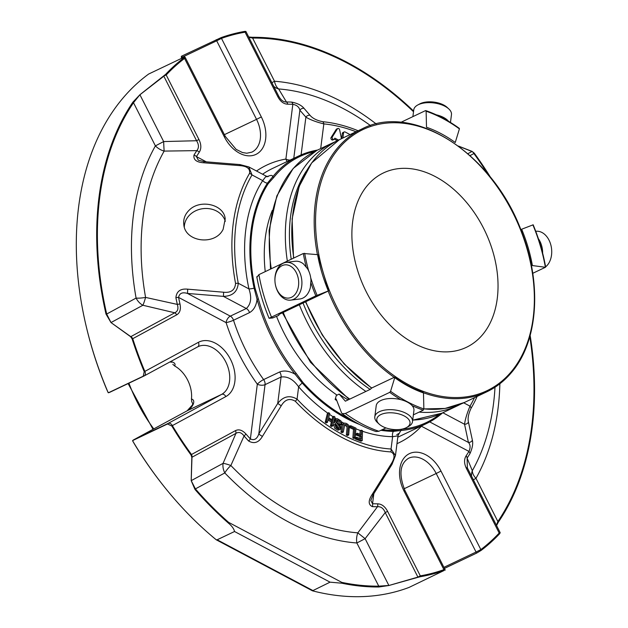 <?xml version="1.0" encoding="UTF-8"?>
<svg xmlns="http://www.w3.org/2000/svg" width="628" height="628" viewBox="0 0 628 628"><rect width="100%" height="100%" fill="white"/><g stroke="black" fill="none" stroke-linecap="round" stroke-linejoin="round"><path stroke-width="0.94" d="M366.328 291.926A96.555 66.662 -115.4 0 1 383.473 172.92A96.555 66.662 -115.4 0 1 484.376 229.872A96.555 66.662 -115.4 0 1 468.629 346.185A96.555 66.662 -115.4 0 1 466.455 347.292A96.555 66.662 -115.4 0 1 366.328 291.926M338.523 140.099L334.873 138.16L334.112 139.361A1.523 1.052 -115.4 0 1 334.049 139.4A1.523 1.052 -115.4 0 1 333.083 139.243A1.523 1.052 -115.4 0 1 332.181 137.163L337.464 128.771A1.609 1.115 -115.4 0 1 337.786 128.489A1.609 1.115 -115.4 0 1 339.662 129.98L341.475 138.694M346.515 136.292A0.95 0.659 64.6 0 0 346.114 136.488M342.919 138.003L343.563 132.932A1.923 1.327 -115.4 0 1 344.183 131.958A1.923 1.327 -115.4 0 1 345.219 132.029L349.333 134.211A1.9 1.311 -115.4 0 1 349.906 134.675M160.344 481.77L159.802 481.064A286.289 197.647 64.6 0 1 134.235 443.674L132.571 440.73A289.186 199.641 64.6 0 0 160.344 481.77A289.186 199.641 64.6 0 0 216.22 539.774L312.454 590.815L330.053 582.164L341.789 583.2A289.186 199.641 -115.4 0 0 378.888 586.984A3.799 2.622 -90.5 0 0 378.762 586.152L356.861 542.985L365.119 538.675L357.819 532.85A13.306 8.949 -85.5 0 0 356.861 542.985A243.358 168.006 64.6 0 1 224.8 472.939A13.306 4.2 136 0 1 230.861 465.513A13.306 2.096 22.8 0 0 223.089 463.346A13.306 9.616 -118.5 0 0 224.8 472.939L195.402 488.898A288.338 199.06 64.6 0 0 228.616 522.363A3.799 1.452 131.3 0 1 228.302 523.006A289.186 199.641 -115.4 0 1 194.986 489.448A3.799 1.028 -41 0 0 195.402 488.898L191.218 480.648A3.799 2.473 0.6 0 1 191.195 480.663L191.823 457.349L191.014 454.97A289.186 199.641 -115.4 0 1 171.813 426.004L167.495 423.986L133.105 440.354A3.799 2.622 -115.4 0 1 133.748 439.781A3.799 2.748 -118.5 0 0 133.654 439.828A3.799 3.799 0 0 0 132.555 440.723M163.704 76.019L166.2 74.983A3.799 2.653 -136.8 0 0 165.651 74.34L139.895 94.742L132.901 102.129A289.186 199.641 -115.4 0 0 106.006 314.071A3.799 0.84 167 0 1 106.689 314.039L136.088 298.08A13.306 9.616 -118.5 0 0 142.886 305.255A13.306 1.641 103.7 0 0 145.578 297.413A13.306 3.556 -10.1 0 1 136.088 298.08A243.358 168.006 64.6 0 1 155.399 145.877A13.306 8.659 -150.5 0 0 164.143 151.097A13.306 0.424 87.8 0 1 163.657 141.567L155.399 145.877L133.505 102.709A288.338 199.06 64.6 0 0 106.689 314.039L111.015 322.556A3.799 2.331 126.7 0 0 110.983 322.564L142.886 305.255L174.741 312.791C177.779 311.386 178.642 308.591 177.316 304.407A3.799 0.856 -12.7 0 1 180.001 304.062C181.068 309.282 179.969 312.877 176.688 314.848A3.799 2.748 61.5 0 0 174.741 312.791L130.797 336.647A3.799 2.206 124.2 0 0 130.624 336.71L110.983 322.564L130.797 336.647A3.799 2.748 -118.5 0 1 132.736 338.696A288.338 199.06 64.6 0 0 144.84 371.399L144.22 371.627A289.186 199.641 -115.4 0 1 132.092 338.83L130.624 336.71M473.363 479.808L475.969 478.34A13.306 8.659 29.5 0 1 472.319 470.702A13.306 12.222 -23.9 0 0 471.604 476.362M341.789 583.2A3.799 2.433 -78.2 0 0 341.781 582.376A288.338 199.06 64.6 0 0 378.762 586.152L388.865 585.469L365.119 538.675L385.223 512.574C383.52 508.39 380.945 506.443 377.499 506.733A3.799 2.614 -90 0 0 377.648 503.829C381.675 503.962 384.988 506.466 387.578 511.341L385.223 512.574L418.02 577.313L388.873 585.508L417.95 577.093L420.313 575.86A288.338 199.06 64.6 0 0 443.91 569.651A3.799 2.748 70.3 0 1 444.177 570.46A289.186 199.641 -115.4 0 1 420.509 576.685L418.02 577.313M496.395 525.22L497.871 521.507A3.799 2.551 34.2 0 1 498.342 522.151A289.186 199.641 -115.4 0 0 530.15 335.415M273.714 86.287A13.306 11.924 150.4 0 0 278.644 88.948A13.306 8.949 94.5 0 1 274.507 81.232L271.893 82.708M413.514 111.737A288.338 199.06 64.6 0 0 252.605 38.065L248.861 37.295M139.895 94.742L133.505 102.709A3.799 2.551 34.2 0 0 132.901 102.129M281.234 405.782L277.725 403.427C283.314 396.292 289.767 394.871 297.068 399.157A3.799 1.162 -43.3 0 1 295.309 401.253C289.673 397.924 284.986 399.432 281.234 405.782L262.402 436.429A3.799 0.424 -148.1 0 1 258.799 433.972L265.055 384.65A5.511 3.807 64.6 0 0 263.627 379.587A5.511 1.036 -36 0 0 257.323 384.171A153.766 106.156 64.6 0 1 226.096 322.619A5.511 0.754 162.1 0 0 233.514 320.241A5.511 3.807 64.6 0 0 230.303 316.143A5.511 2.92 -62.1 0 0 226.096 322.619L178.588 297.421A3.799 0.942 -11.3 0 0 175.895 297.68C176.562 291.29 180.495 288.448 187.694 289.17L187.505 293.449C182.395 291.902 179.427 293.229 178.588 297.421A210.231 145.139 64.6 0 0 180.001 304.062M187.694 289.17L223.631 292.232L223.411 296.377L187.505 293.449L230.303 316.143L246.317 308.521C251.012 304.156 251.891 297.625 248.955 288.911A5.511 1.287 167.8 0 0 254.112 288.142L257.072 299.297A148.255 102.348 64.6 0 0 295.066 374.178L302.264 383.064A5.511 1.562 -41.8 0 0 298.63 386.832C293.402 379.406 287.546 376.141 281.069 377.028L277.725 403.427L258.799 433.972C257.017 439.05 254.207 440.699 250.376 438.925L257.323 384.171A5.511 2.716 -172.8 0 0 265.055 384.65L281.069 377.028A5.511 3.807 -115.4 0 0 279.648 371.964C284.162 370.206 289.304 370.944 295.066 374.178L296.133 373.33L302.908 382.405A148.239 102.34 64.6 0 0 351.892 420.124M204.045 161.655L203.731 162.778C196.509 162.299 193.259 159.732 193.989 155.077A3.799 2.504 -148.6 0 1 196.454 156.615L198.354 160.242L204.045 161.655L239.975 164.583L239.692 165.611L203.731 162.778M301.087 154.928L305.883 117.146A3.799 3.156 -40.6 0 1 309.989 115.269C312.532 118.331 316.763 120.466 322.682 121.699A3.799 2.543 -84.4 0 1 323.828 123.897C316.245 122.028 310.263 119.775 305.883 117.146L299.878 110.214A3.799 3.156 -41.1 0 1 304.031 108.338L309.989 115.269M333.083 139.243L331.835 139.832A1.523 1.052 64.6 0 0 332.809 139.989A1.523 1.052 64.6 0 0 332.871 139.958L333.986 139.424M334.277 139.102L337.322 140.711M344.183 131.958L342.943 132.547A1.923 1.327 64.6 0 0 342.323 133.521L341.679 138.592M337.786 128.489L336.545 129.078A1.609 1.115 64.6 0 0 336.223 129.36L330.94 137.76A1.523 1.052 64.6 0 0 331.835 139.832M337.464 128.771L336.223 129.36M332.181 137.163L330.94 137.76M472.374 440.157A3.799 3.266 168.5 0 1 468.425 442.442L464.555 424.269A3.799 3.258 -12.7 0 0 468.441 422.071L472.374 440.157C473.19 443.682 472.382 448.18 469.948 453.644A3.799 2.504 -148.6 0 0 468.935 451.414C470.631 447.693 470.458 444.71 468.425 442.442L429.709 421.906M373.087 494.888L370.787 500.477L372.553 503.719A3.799 2.583 -87.6 0 1 372.333 506.623C368.267 504.692 368.181 500.681 372.066 494.597A3.799 0.424 31.9 0 0 373.087 494.888L392.029 464.32L395.467 455.543L391.048 449.004L392.61 436.68L397.964 435.863L395.491 455.316M372.066 494.597L391.103 464.053L392.029 464.32M361.383 430.211L362.482 430.643L362.238 440.613L356.61 438.423L356.633 437.245L361.171 439.003L361.241 435.918L357.324 434.395L357.356 433.226L361.273 434.749L361.383 430.211L360.134 430.808L360.056 434.27M333.915 416.309L334.975 417.039L332.73 425.933L331.67 425.203L332.597 421.545L328.42 418.664L327.494 422.322L326.434 421.584L328.68 412.69L329.739 413.428L328.68 417.612L332.856 420.493L333.915 416.309L332.675 416.898L331.929 419.849M336.043 424.936L336.357 426.593L337.691 427.896L339.191 428.359L339.819 427.644L339.654 426.64L335.588 421.733L335.485 420.218L336.121 419.057L337.377 418.695L340.8 420.776L341.773 422.589L341.915 424.52L340.878 424.002L340.753 422.66L338.869 420.415L337.063 420.022L336.553 420.752L337.267 422.628L340.808 426.883L340.29 429.301L339.089 429.607L335.996 427.715L334.983 424.402L336.043 424.936M347.598 434.38L348.312 426.938L346.585 424.724L344.788 424.45L343.288 432.103L342.197 431.53L343.445 423.892L344.639 423.052L346.632 423.539L348.469 424.999L349.356 426.891L348.697 434.953L347.598 434.38L346.358 434.969L347.072 427.535L346.499 426.263L344.387 424.944M350.714 425.737L355.911 428.1L355.22 437.881L354.114 437.378L354.726 428.759L350.628 426.899L350.714 425.737L349.474 426.334L349.411 427.197M262.402 436.429C258.72 442.622 254.12 444.145 248.602 440.997A3.799 1.13 -42.7 0 0 250.376 438.925A210.231 145.139 64.6 0 1 245.901 433.956A3.799 1.044 -41.3 0 1 244.064 435.965C241.505 432.488 238.789 431.624 235.924 433.391A3.799 2.748 -118.5 0 0 235.437 430.651C238.836 428.963 242.329 430.062 245.901 433.956M191.823 457.349A3.799 2.347 3.1 0 0 191.98 457.239L191.218 480.648L223.089 463.346L235.924 433.391L191.98 457.239A3.799 2.748 -118.5 0 0 191.493 454.499A3.799 0.714 144 0 1 191.014 454.97M248.602 440.997A212.923 146.999 64.6 0 1 244.064 435.965L230.861 465.513A233.954 161.514 -115.4 0 0 357.819 532.85L377.499 506.733A212.923 146.999 64.6 0 1 372.333 506.623M193.989 155.077A212.923 146.999 64.6 0 1 196.831 150.626C199.037 147.886 198.95 144.589 196.572 140.727L163.845 76.208L139.918 94.765L163.657 141.567L196.572 140.727L198.935 139.494C201.337 144.448 201.447 148.687 199.264 152.219A3.799 2.543 -146.3 0 0 196.831 150.626L164.143 151.097A233.954 161.514 -115.4 0 0 145.578 297.413L177.316 304.407A212.923 146.999 64.6 0 1 175.895 297.68M191.195 480.663L194.986 489.448M228.302 523.006L228.459 523.155C231.873 525.958 233.906 528.745 234.542 531.508L217.162 539.782L216.22 539.774M378.888 586.984L388.873 585.508M494.997 387.233A233.954 161.514 -115.4 0 1 472.319 470.702L467.106 458.095L467.358 467.993L466.455 468.527C464.053 463.582 463.943 459.343 466.125 455.81A210.231 145.139 64.6 0 0 468.935 451.414L421.427 426.216A5.511 2.92 117.9 0 1 421.466 425.957M391.103 464.053C395.075 457.828 394.973 453.777 390.804 451.901A3.799 2.567 -86.6 0 0 391.048 449.004A166.899 115.222 64.6 0 1 297.068 399.157L298.63 386.832A153.766 106.156 64.6 0 0 327.753 413.13M532.944 273.211L532.803 273.753M499.613 533.753L500.202 532.74A3.799 3.799 0 0 0 500.092 532.513L499.189 533.046A3.799 2.653 43.2 0 1 499.613 533.753A289.186 199.641 -115.4 0 1 481.213 550.356L476.715 553.056L444.459 568.403M500.194 532.717A3.799 3.737 146.2 0 0 500.092 532.513L467.004 467.232M496.552 525.526L498.342 522.151M442.834 412.745L464.555 424.269C465.144 419.551 466.965 413.507 470.003 406.151A3.799 2.488 30.5 0 1 471.031 408.357C468.433 413.899 467.57 418.468 468.441 422.071M458.456 146.065L472.068 151.395L474.25 153.114A289.186 199.641 -115.4 0 1 490.664 177.52M472.068 151.395A3.799 1.319 112 0 0 471.958 151.481A3.799 2.748 61.5 0 1 473.897 153.53A3.799 0.714 -36 0 0 474.25 153.114M376.243 123.991A243.358 168.006 64.6 0 0 274.507 81.232L252.605 38.065A3.799 2.622 -90.5 0 0 252.354 37.295A289.186 199.641 -115.4 0 1 413.601 111.046M252.354 37.295L248.704 36.989M245.87 31.424L245.862 31.408A3.799 3.799 0 0 1 245.988 31.628A3.799 3.768 -17.3 0 0 245.87 31.424L244.755 31.4A3.799 2.7 80.2 0 1 245.077 32.169L245.988 31.628L278.714 96.147C280.842 100.127 283.416 102.074 286.439 101.987L278.644 88.948A233.954 161.514 -115.4 0 1 370.481 125.576M293.771 158.35L299.878 110.214C299.164 107.043 296.816 105.08 292.836 104.303A3.799 2.583 -87.6 0 0 291.604 102.097C297.374 103.22 301.519 105.3 304.031 108.338M223.136 229.283L225.209 218.96C224.172 204.328 199.806 198.754 188.934 210.411C184.899 214.486 183.195 219.203 183.808 224.557C185.017 242.102 215.239 245.941 223.136 229.283M223.631 292.232C230.978 292.993 234.951 290.073 235.563 283.471A3.799 0.981 -10.7 0 1 238.263 283.244C237.494 291.777 232.548 296.157 223.411 296.377L246.317 308.521A5.511 3.807 -115.4 0 1 249.536 312.618C253.743 310.208 256.255 305.765 257.072 299.297L258.391 298.936A147.29 101.681 64.6 0 0 296.133 373.33M239.975 164.583L248.79 166.907L252.009 174.929A3.799 2.488 -149.5 0 0 249.52 173.414C250.36 168.712 247.087 166.114 239.692 165.611M106.006 314.071L110.983 322.564M290.073 160.116A5.511 2.716 7.2 0 1 285.889 159.057A5.511 3.917 -99.9 0 0 287.239 161.459M421.302 426.035A5.511 3.854 -136.8 0 0 421.427 426.216A153.766 106.156 64.6 0 1 396.967 443.69M357.356 433.226L356.107 433.815L356.084 434.992L360.001 436.515L359.954 438.532M357.324 434.395L356.084 434.992M361.241 435.918L360.001 436.515M356.633 437.245L355.393 437.834L355.362 439.011L360.998 441.201L362.238 440.613M356.61 438.423L355.362 439.011M328.68 412.69L327.439 413.287L325.194 422.181L326.254 422.911L327.494 422.322M326.434 421.584L325.194 422.181M328.106 419.897L331.356 422.134L330.43 425.792L331.49 426.522L332.73 425.933M332.597 421.545L331.356 422.134M331.67 425.203L330.43 425.792M340.878 424.002L339.638 424.599L338.83 422.032L336.6 420.564M339.999 429.489L337.848 430.204L334.755 428.304L333.743 424.991L334.983 424.402M339.638 424.599L340.674 425.109L341.915 424.52M338.563 428.312L338.414 427.228L334.339 422.322L334.873 419.645L336.451 418.837M342.197 431.53L340.957 432.119L341.648 426.616L342.205 424.481L344.16 423.201M348.697 434.953L347.449 435.542L346.358 434.969M340.957 432.119L342.048 432.7L343.288 432.103M349.443 427.511L353.486 429.348L352.873 437.967L353.972 438.47L355.22 437.881M354.726 428.759L353.486 429.348M350.628 426.899L349.443 427.464M354.114 437.378L352.873 437.967M143.898 376.054L109.68 392.335A3.799 2.622 -115.4 0 1 109.594 392.382A3.799 2.622 -115.4 0 1 108.856 392.555L143.247 376.188L144.22 371.627M143.247 376.188A3.799 2.622 64.6 0 0 143.985 376.015A3.799 2.622 64.6 0 0 144.071 375.968A3.799 2.748 -118.5 0 0 144.165 375.921L144.165 375.921A3.799 2.748 -118.5 0 0 144.84 371.399L198.338 342.362A3.799 2.748 -118.5 0 1 197.663 346.884L198.173 346.625A26.611 18.369 64.6 0 0 197.734 346.844M171.813 426.004L172.347 425.619A3.799 2.748 -118.5 0 0 168.139 423.413A3.799 2.622 64.6 0 0 167.495 423.986M132.673 440.974L133.105 440.354M312.454 590.815A289.186 199.641 64.6 0 0 409.103 587.4L444.177 570.46M445.166 570.169A3.799 3.799 0 0 0 444.812 569.109L443.91 569.651L404.063 491.104L404.966 490.57C398.647 474.501 399.863 463.731 408.608 458.236A26.611 18.369 64.6 0 1 436.201 473.496L440.989 471.063A30.411 20.999 64.6 0 0 408.773 453.973A30.411 20.999 64.6 0 0 404.063 491.104M469.948 453.644A212.923 146.999 64.6 0 1 467.106 458.095A3.799 2.543 -146.3 0 0 466.125 455.81M481.213 550.356A3.799 2.724 -127.2 0 0 480.844 549.602L476.048 552.036A3.799 2.622 64.6 0 0 476.715 553.056M181.319 57.627L182.301 57.179A3.799 2.622 -115.4 0 1 181.869 56.033L181.351 56.292L181.571 58.357M181.869 56.033L221.095 37.625A289.186 199.641 -115.4 0 1 244.755 31.4M165.651 74.34A289.186 199.641 -115.4 0 1 184.051 57.729L184.805 56.975L183.706 57.336L148.655 74.033A289.186 199.641 64.6 0 0 86.052 325.657A289.186 199.641 64.6 0 0 108.22 392.736L106.729 389.446A286.289 197.647 64.6 0 1 86.256 326.513L86.052 325.657M256.507 171.004A153.766 106.156 64.6 0 1 285.889 159.057L292.836 104.303A210.231 145.139 64.6 0 0 287.742 104.201C283.715 104.06 280.402 101.555 277.811 96.688L278.714 96.147L245.988 31.628M287.742 104.201A3.799 2.614 -90 0 0 286.439 101.987A212.923 146.999 64.6 0 1 291.604 102.097M266.759 176.861C270.904 174.922 272.842 174.953 272.591 176.97L267.434 183.148A5.511 3.674 -147.1 0 1 262.7 180.605L266.162 176.123L248.931 166.993M317.58 150.061A148.255 102.348 64.6 0 0 298.692 156.011A148.255 102.348 64.6 0 0 272.591 176.97L273.808 177.402L268.258 183.596L267.434 183.148A149.064 102.906 64.6 0 0 254.112 288.142L255.015 288.009L258.391 298.936M380.898 430.298A149.064 102.906 64.6 0 0 393.371 431.389L401.206 430.47A148.255 102.348 64.6 0 0 426.106 423.743A148.255 102.348 64.6 0 0 442.63 412.839M382.421 429.576A148.239 102.34 64.6 0 0 393.505 430.463L401.582 429.254L399.149 433.571M393.505 430.463L393.371 431.389A5.511 3.776 -89.2 0 0 392.61 436.68A153.766 106.156 64.6 0 1 362.466 431.255M302.908 382.405L302.264 383.064A149.064 102.906 64.6 0 0 359.577 424.465M268.258 183.596A148.239 102.34 64.6 0 0 255.015 288.009M314.887 151.379A147.29 101.681 64.6 0 0 273.808 177.402M401.582 429.254A147.29 101.681 64.6 0 0 439.914 414.095M394.565 377.169L394.729 377.679L394.565 377.169L371.533 388.073L370.402 389.289L345.392 401.19L339.12 394.078L336.325 395.483L335.124 399.432A117.75 81.295 64.6 0 0 336.804 400.625M272.324 210.38A130.443 90.055 64.6 0 0 265.244 271.618M276.563 316.426A130.443 90.055 64.6 0 0 337.001 395.091M272.623 317.674A117.75 81.295 64.6 0 0 272.74 317.956L278.832 315.35L278.965 314.44L328.515 290.913M216.26 39.666A3.799 2.622 64.6 0 0 216.691 40.812L221.48 38.379A3.799 2.748 -109.7 0 0 221.095 37.625M184.051 57.729A3.799 2.724 52.8 0 1 184.546 58.428L185.456 57.886A3.799 3.799 0 0 0 184.805 56.975M108.856 392.555L108.047 392.429M171.672 362.223L170.808 362.081A3.799 2.496 -81.4 0 0 171.86 361.909C174.67 362.646 175.62 364.012 174.717 366.014A26.611 18.369 -115.4 0 1 191.446 398.992C193.675 399.596 194.295 401.316 193.283 404.149A3.799 2.402 -154.4 0 0 192.443 404.95L187.152 410.791A3.799 2.748 -118.5 0 0 187.066 410.845M191.446 398.992L191.713 401.575L192.718 403.725A182.732 126.149 -115.4 0 1 192.702 403.694M172.81 364.319L174.717 366.014M275.88 286.666A16.728 11.799 82.9 0 1 275.378 284.633A16.728 11.799 82.9 0 1 274.954 281.195A16.728 11.799 82.9 0 1 290.788 266.311A16.728 11.799 82.9 0 1 295.474 293.88A16.728 11.799 82.9 0 1 275.88 286.666M382.476 426.412A16.728 8.235 7.2 0 1 379.139 424.096A16.728 8.235 7.2 0 1 383.19 413.695A16.728 8.235 7.2 0 1 405.178 416.482A16.728 8.235 7.2 0 1 406.497 427.574A16.728 8.235 7.2 0 1 382.476 426.412M545.606 266.853A19.005 13.4 -97.1 0 0 551.698 250.47L551.682 250.227A16.728 11.799 -97.1 0 0 551.258 246.788L551.211 246.561A19.005 13.4 -97.1 0 0 535.872 231.3L535.747 231.316M450.472 122.444L451.469 114.618A19.005 9.357 -172.8 0 0 448.824 108.942L447.128 107.372A16.728 8.235 -172.8 0 0 419.771 103.895L417.73 105.002A19.005 9.357 -172.8 0 0 413.758 109.837L412.894 116.62M274.954 281.195L274.938 280.959A19.005 13.4 82.9 0 1 286.062 262.402A19.005 13.4 82.9 0 1 301.715 279.609A19.005 13.4 82.9 0 1 290.764 300.121A19.005 13.4 82.9 0 1 275.998 287.169A19.005 13.4 82.9 0 1 275.425 284.861L275.378 284.633M379.139 424.096L377.444 422.526A19.005 9.357 7.2 0 1 374.798 416.851A19.005 9.357 7.2 0 1 394.831 409.958A19.005 9.357 7.2 0 1 412.51 421.631A19.005 9.357 7.2 0 1 408.538 426.467L406.497 427.574M374.798 416.851L376.219 405.688A19.005 9.357 7.2 0 1 387.79 398.694A19.005 9.357 7.2 0 1 407.486 402.171A19.005 9.357 7.2 0 1 413.93 410.476L412.51 421.631M551.698 250.47A19.005 13.4 -97.1 0 0 551.211 246.561M542.639 253.147A19.005 13.4 -97.1 0 0 541.548 245.383A19.005 13.4 -97.1 0 0 538.361 238.648M448.824 108.942A19.005 9.357 -172.8 0 0 417.73 105.002M448.478 121.235A19.005 9.357 -172.8 0 0 443.611 117.475A19.005 9.357 -172.8 0 0 436.225 114.791M286.062 262.402L295.16 261.272A19.005 13.4 82.9 0 1 303.45 263.917L307.508 268.674A19.005 13.4 82.9 0 1 310.978 280.418L310.789 282.498A146.041 100.825 64.6 0 0 315.837 295.866L269.067 318.278C263.391 304.635 259.293 290.788 256.781 276.72M310.789 282.498L310.389 287.381A19.005 13.4 82.9 0 1 299.854 298.991L290.764 300.121M272.74 317.956L269.169 318.278M315.837 295.866L328.326 290.952A127.649 88.124 64.6 0 1 317.587 254.638L303.316 253.5L258.909 274.632L257.009 277.136M412.094 405.625A146.041 100.825 64.6 0 0 423.256 410.147L423.869 408.954L423.476 392.932A127.649 88.124 64.6 0 1 394.729 377.679L390.577 391.299L389.721 392.359L345.314 413.491L342.189 413.656L341.546 412.808L336.153 398.945L335.124 399.432M375.952 431.53L378.849 431.279L385.937 427.904M423.256 410.147L413.373 414.849M423.476 392.932L423.084 392.296L423.476 392.932M532.882 224.918L521.664 229.228A127.649 88.124 64.6 0 1 532.395 265.55L545.402 267.285L532.732 273.313M532.889 224.855A145.076 100.158 64.6 0 1 545.316 266.908L545.402 267.285M459.406 128.881A145.076 100.158 64.6 0 0 426.122 111.227L425.462 110.638L426.122 111.227L426.506 127.249A127.649 88.124 64.6 0 1 455.253 142.501L459.406 128.881L459.005 128.426M425.462 110.638L400.782 122.382M348.108 399.903A112.585 77.723 -115.4 0 1 339.12 394.078M225.334 221.299A20.905 18.039 -7.7 0 0 210.011 208.818A20.905 18.039 -7.7 0 0 189.554 215.106A20.905 18.039 -7.7 0 0 184.31 226.951M341.616 583.169A3.799 2.017 117.9 0 0 341.781 582.376L228.616 522.363A3.799 2.017 -62.1 0 1 228.459 523.155M499.864 383.763A243.358 168.006 64.6 0 1 475.969 478.34L497.871 521.507A288.338 199.06 64.6 0 0 529.804 336.687M358.125 130.765A182.889 126.259 64.6 0 0 322.682 121.699M356.052 131.754A180.205 124.407 64.6 0 0 323.828 123.897L320.704 148.538M343.563 132.932L342.323 133.521M217.162 539.782L312.673 590.43M330.053 582.164L234.542 531.508M420.509 576.685A3.799 2.7 -99.8 0 0 420.313 575.86L387.578 511.341M295.309 401.253A169.584 117.075 64.6 0 0 390.804 451.901M467.915 153.672L471.958 151.481L458.66 146.222M471.031 408.357A169.584 117.075 64.6 0 0 477.099 396.441M249.52 173.414A169.584 117.075 64.6 0 0 235.563 283.471M132.092 338.83A3.799 0.518 -17.9 0 1 132.736 338.696L176.688 314.848M252.009 174.929A166.899 115.222 64.6 0 0 238.263 283.244L248.955 288.911A153.766 106.156 64.6 0 1 262.7 180.605L252.009 174.929M463.7 402.807L470.003 406.151A166.899 115.222 64.6 0 0 474.485 397.681M235.437 430.651L191.493 454.499A288.338 199.06 64.6 0 1 172.347 425.619L225.845 396.582A30.411 20.999 64.6 0 0 230.554 359.452A30.411 20.999 64.6 0 0 198.338 342.362M466.455 468.527L499.189 533.046A288.338 199.06 64.6 0 1 480.844 549.602L440.989 471.063M373.825 493.718L372.553 503.719A210.231 145.139 64.6 0 0 377.648 503.829M470.089 155.595L473.897 153.53A288.338 199.06 64.6 0 1 487.972 174.223M198.935 139.494L166.2 74.983A288.338 199.06 64.6 0 1 184.546 58.428L224.4 136.967A30.411 20.999 64.6 0 0 256.616 154.056A30.411 20.999 64.6 0 0 261.327 116.926L221.48 38.379A288.338 199.06 64.6 0 1 245.077 32.169L277.811 96.688M249.536 312.618L233.514 320.241A148.255 102.348 64.6 0 0 263.627 379.587L279.648 371.964M298.692 156.011L272.591 168.43A148.255 102.348 64.6 0 0 262.59 174.231M397.799 437.174A148.255 102.348 64.6 0 0 400.005 436.17L426.106 423.743M329.504 414.362A153.766 106.156 64.6 0 0 333.028 416.725M334.771 417.848A153.766 106.156 64.6 0 0 336.388 418.86M341.491 421.851A153.766 106.156 64.6 0 0 344.058 423.248M348.948 425.721A153.766 106.156 64.6 0 0 349.851 426.153M355.856 428.791A153.766 106.156 64.6 0 0 360.574 430.596M199.264 152.219A210.231 145.139 64.6 0 0 196.454 156.615L206.282 161.828M144.259 375.866L197.569 346.931A3.799 2.748 -118.5 0 0 197.663 346.884L144.165 375.921A3.799 3.799 0 0 1 143.985 376.015L109.594 392.382A3.799 3.799 0 0 1 108.22 392.743M193.283 404.149A26.611 18.369 -115.4 0 1 187.246 410.743L133.748 439.781L168.139 423.413L221.645 394.376A3.799 2.748 61.5 0 1 225.845 396.582M198.173 346.625A26.611 18.369 64.6 0 1 225.978 362.325A26.611 18.369 64.6 0 1 221.645 394.376L187.246 410.743A3.799 2.748 -118.5 0 0 187.152 410.791L133.654 439.828M443.91 567.335L476.048 552.036L436.201 473.496L404.11 488.765M261.327 116.926L256.538 119.359L216.691 40.812L182.301 57.179L182.638 57.847M224.4 136.967L225.303 136.433L185.456 57.886M224.4 134.651L256.538 119.359A26.611 18.369 64.6 0 1 251.812 152.157L246.773 153.232L242.439 152.533L236.104 149.346L225.303 136.433M170.274 361.752A26.611 18.369 -115.4 0 1 171.86 361.909M128.921 383.182A130.255 89.922 64.6 0 0 153.774 428.908M370.151 389.407A142.611 98.455 -115.4 0 1 303.018 302.994M291.211 259.262A142.611 98.455 -115.4 0 1 306.386 170.997M510.823 372.247A144.542 99.789 -115.4 0 1 323.263 272.772A144.542 99.789 -115.4 0 1 440.793 135.303A144.542 99.789 -115.4 0 1 510.823 372.247M293.786 258.037A145.508 100.456 -115.4 0 1 339.41 139.675L361.806 129.015C413.75 101.501 494.754 154.653 522.425 233.906C542.302 285.928 537.678 342.81 510.925 373.173C504.033 381.22 496.01 387.429 486.857 391.794A145.508 100.456 -115.4 0 1 423.46 392.775M317.43 254.623A145.508 100.456 -115.4 0 1 361.806 129.015M258.909 274.632A146.041 100.825 64.6 0 0 271.437 316.999M303.316 253.5A146.041 100.825 64.6 0 0 306.252 267.136M304.666 253.272A145.076 100.158 64.6 0 0 308.631 270.786M310.734 277.921A145.076 100.158 64.6 0 0 317.093 295.325M371.862 388.041A145.508 100.456 -115.4 0 1 305.773 301.73M394.251 377.389A145.508 100.456 -115.4 0 1 328.161 291.078M345.314 413.491A146.041 100.825 64.6 0 0 378.849 431.279M389.721 392.359A146.041 100.825 64.6 0 0 400.813 399.659M390.577 391.299A145.076 100.158 64.6 0 0 423.869 408.954M510.768 373.291A145.508 100.456 -115.4 0 1 486.857 391.794L464.461 402.454A145.508 100.456 -115.4 0 1 423.861 408.852M287.341 261.099A145.508 100.456 -115.4 0 1 309.062 161.239A145.508 100.456 -115.4 0 1 332.966 142.737L336.239 141.284M461.219 403.898L458.024 405.515A145.508 100.456 -115.4 0 1 419.159 412.094M365.889 391.44A145.508 100.456 -115.4 0 1 299.313 304.761M332.966 142.737L316.889 150.39A145.508 100.456 64.6 0 0 292.978 168.893A145.508 100.456 64.6 0 0 271.265 268.753M283.228 312.414A145.508 100.456 64.6 0 0 349.804 399.094M412.714 420.054A145.508 100.456 64.6 0 0 441.939 413.169L458.024 405.515M334.049 139.4L332.809 139.989M467.365 467.993L500.092 532.513M279.075 96.814L278.714 96.147M266.162 176.13L268.187 176.586M396.747 434.662L399.165 433.32L397.956 435.863M444.812 569.109L404.966 490.57M170.808 362.081L169.874 361.971M192.733 403.733L192.443 404.95M128.112 383.567L153.012 429.324M317.909 254.78L328.577 290.874M375.937 431.538C364.342 427.527 353.093 421.569 342.189 413.664M394.674 377.208C403.969 383.904 413.46 388.936 423.146 392.312M533.148 224.777C538.926 238.664 543.087 252.754 545.638 267.049M464.461 402.454L445.024 408.459L423.861 408.922M371.533 388.08L344.207 364.012L322.258 335.022L305.506 301.864M293.535 258.155L292.114 218.897L299.187 186.406L311.692 162.895L339.41 139.675M425.792 110.607C437.237 114.563 448.423 120.49 459.351 128.402M316.889 150.39L293.197 168.445L276.846 195.912L269.098 230.413L270.503 269.114M282.419 312.799L310.491 362.278L349.144 399.408M412.698 420.179L441.939 413.169"/></g></svg>

